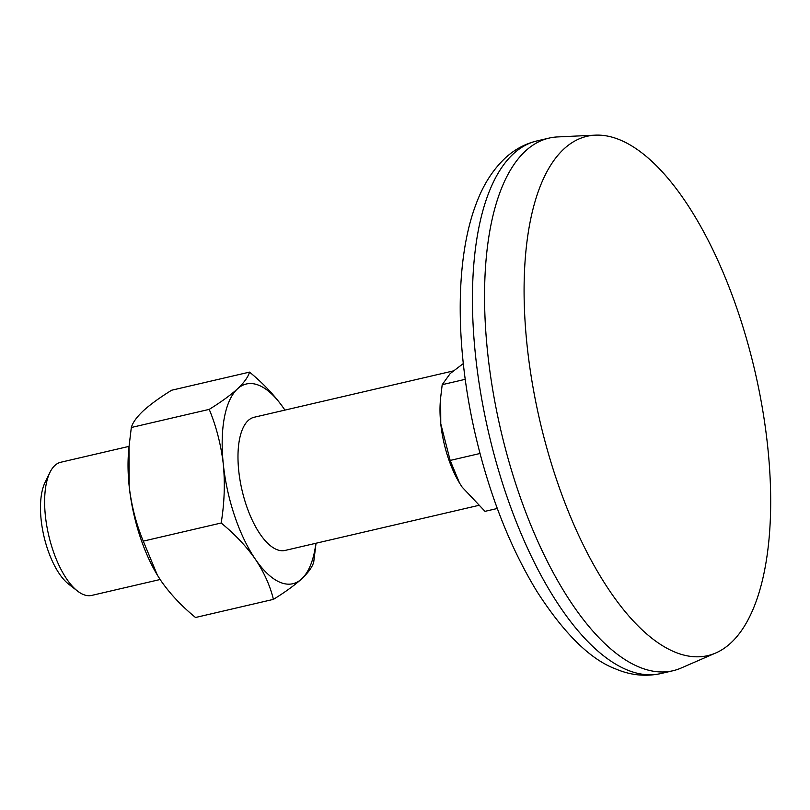 <?xml version="1.0" encoding="UTF-8"?>
<svg xmlns="http://www.w3.org/2000/svg" width="810" height="810" viewBox="0 0 810 810"><rect width="100%" height="100%" fill="white"/><g stroke="black" fill="none" stroke-linecap="round" stroke-linejoin="round"><path stroke-width="1.21" d="M480.006 453.489L450.168 460.434L459.553 483.084L462.166 487.154L484.998 511.343L497.31 508.488M450.168 460.434L440.772 423.812L440.65 397.639L442.199 384.679L465.224 379.323M249.531 372.114C263.24 383.343 274.651 395.442 283.773 408.412A102.536 42.444 76.9 0 1 284.917 410.103L283.773 408.412A102.536 42.444 76.9 0 0 237.502 388.851C230.404 395.26 220.988 402.094 209.223 409.374L131.321 427.498C132.698 422.628 136.708 417.039 143.36 410.751C150.447 404.352 159.874 397.507 171.629 390.238L249.531 372.114C248.154 376.984 244.144 382.563 237.502 388.851A102.536 42.444 76.9 0 0 223.317 464.302A102.536 42.444 76.9 0 0 255.413 559.295C264.1 572.366 270.105 585.731 273.416 599.37C285.201 592.08 294.627 585.245 301.695 578.856C308.347 572.548 312.356 566.97 313.723 562.11L315.94 544.026M273.416 599.37L195.514 617.493C181.784 606.234 170.373 594.145 161.271 581.205L157.353 575.11L143.269 541.131L221.17 523.007C234.9 534.256 246.311 546.355 255.413 559.295A102.536 42.444 76.9 0 0 301.695 578.856A102.536 42.444 76.9 0 0 315.9 543.267M221.17 523.007C224.421 503.152 225.139 483.59 223.317 464.302C221.029 444.862 216.331 426.556 209.223 409.374M128.993 446.938L128.577 451.788A102.536 42.444 76.9 0 0 129.175 486.202L128.993 446.938L131.321 427.498M129.033 446.371L60.76 462.257A68.354 28.299 76.9 0 0 49.916 472.453A68.354 28.299 76.9 0 0 48.681 535.248A68.354 28.299 76.9 0 0 77.507 591.047A68.354 28.299 76.9 0 0 83.136 594.439A68.354 28.299 76.9 0 0 91.732 595.411L160.127 579.504M143.269 541.131C136.09 523.706 131.392 505.399 129.175 486.202A102.536 42.444 76.9 0 0 157.211 574.867A102.536 42.444 76.9 0 0 157.282 574.999M453.165 370.96L254.107 417.272A68.354 28.299 76.9 0 0 240.074 480.502A68.354 28.299 76.9 0 0 276.493 549.453A68.354 28.299 76.9 0 0 285.09 550.435L478.325 505.47M440.65 397.639L440.367 400.879A68.354 28.299 76.9 0 0 440.772 423.812A68.354 28.299 76.9 0 0 459.462 482.932A68.354 28.299 76.9 0 0 459.796 483.479M49.916 472.453L45.016 482.537A58.573 24.249 76.9 0 0 43.953 536.352A58.573 24.249 76.9 0 0 68.658 584.162L77.507 591.047M674.274 651.817A266.591 110.352 76.9 0 0 715.767 652.981A266.591 110.352 76.9 0 0 754.869 370.96A266.591 110.352 76.9 0 0 595.299 135.159A266.591 110.352 76.9 0 0 530.661 373.035A266.591 110.352 76.9 0 0 674.274 651.817M595.299 135.159L557.594 136.93A273.426 113.177 76.9 0 0 549.058 138.105A273.426 113.177 76.9 0 0 492.936 391.027A273.426 113.177 76.9 0 0 638.604 666.843A273.426 113.177 76.9 0 0 672.978 670.741A273.426 113.177 76.9 0 0 681.149 668.027L715.767 652.981M463.3 363.568L450.228 373.521L442.199 384.679M626.474 669.657A273.426 113.177 76.9 0 0 660.859 673.555C645.499 676.856 630.322 675.267 615.317 668.787C590.288 659.38 564.216 633.693 537.111 591.735C510.057 547.368 489.473 494.991 475.359 434.616C455.412 348.472 454.754 260.547 475.865 204.626C482.983 185.055 493.037 169.28 506.048 157.302C515.079 149.182 525.376 143.724 536.939 140.93A273.426 113.177 76.9 0 0 480.816 393.852A273.426 113.177 76.9 0 0 626.474 669.657M549.058 138.105L536.939 140.93M672.978 670.741L660.859 673.555"/></g></svg>
